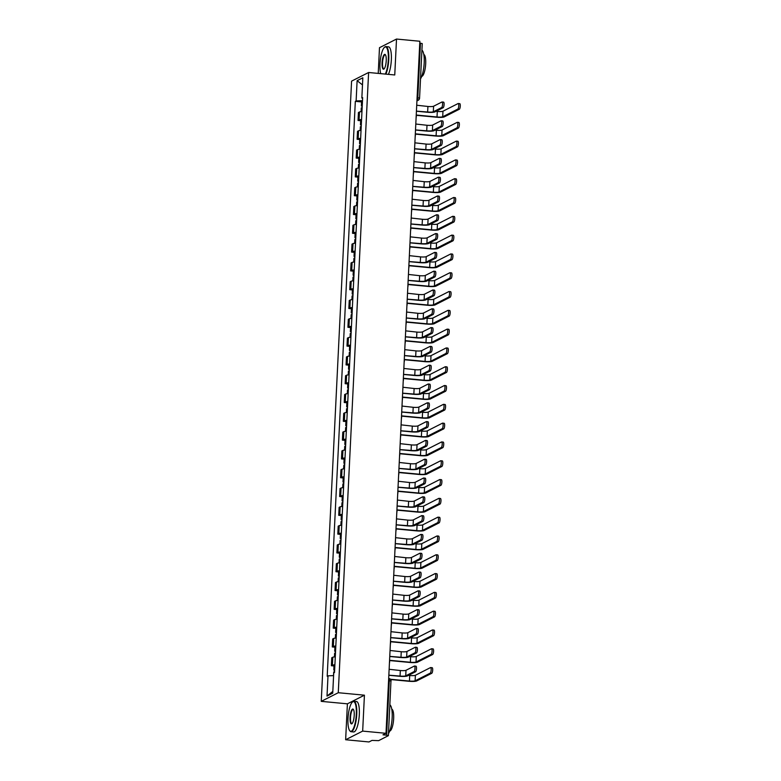 <?xml version="1.0" encoding="UTF-8"?>
<svg xmlns="http://www.w3.org/2000/svg" width="781" height="781" viewBox="0 0 781 781"><rect width="100%" height="100%" fill="white"/><g stroke="black" fill="none" stroke-linecap="round" stroke-linejoin="round"><path stroke-width="1.17" d="M345.641 739.744L362.667 731.104L385.999 733.31L419.846 41.256L396.514 39.05L394.756 74.966L368.603 72.496L351.577 81.136L321.245 701.358L347.399 703.827L345.641 739.744L368.974 741.95L371.99 740.417L378.658 740.642L388.382 735.643L386.624 735.175L389.299 680.583A2.441 0.654 -84.6 0 0 388.84 678.494A2.441 0.654 -84.6 0 0 388.733 678.513M396.514 39.05L379.488 47.69L378.229 73.404M362.667 731.104L364.424 695.188L338.271 692.718L368.603 72.496M385.999 733.31L382.993 734.833L386.624 735.175M419.758 43.062L422.238 43.59L419.563 98.191L417.806 97.723L420.471 43.131M361.954 111.595A5.623 0.908 -177.2 0 0 359.465 111.995L358.43 112.523L358.04 120.479L359.075 119.952A5.623 0.908 2.8 0 1 361.574 119.552M360.656 120.723L358.04 120.479M361.037 130.398A5.623 0.908 -177.2 0 0 358.547 130.798L357.503 131.325L357.122 139.282L358.157 138.754A5.623 0.908 2.8 0 1 360.646 138.354M359.738 139.526L357.122 139.282M360.119 149.2A5.623 0.908 -177.2 0 0 357.63 149.601L356.585 150.128L356.195 158.084L357.239 157.557A5.623 0.908 2.8 0 1 359.729 157.157M358.821 158.328L356.195 158.084M359.201 168.003A5.623 0.908 -177.2 0 0 356.702 168.403L355.667 168.93L355.277 176.887L356.321 176.36A5.623 0.908 2.8 0 1 358.811 175.95M357.903 177.131L355.277 176.887M358.284 186.805A5.623 0.908 -177.2 0 0 355.785 187.206L354.75 187.733L354.359 195.689L355.394 195.162A5.623 0.908 2.8 0 1 357.893 194.752M356.985 195.933L354.359 195.689M357.356 205.608A5.623 0.908 -177.2 0 0 354.867 206.008L353.832 206.535L353.442 214.492L354.476 213.965A5.623 0.908 2.8 0 1 356.976 213.555M356.058 214.736L353.442 214.492M356.439 224.401A5.623 0.908 -177.2 0 0 353.949 224.811L352.905 225.338L352.524 233.294L353.559 232.767A5.623 0.908 2.8 0 1 356.048 232.357M355.14 233.539L352.524 233.294M355.521 243.203A5.623 0.908 -177.2 0 0 353.032 243.613L351.987 244.141L351.596 252.097L352.641 251.57A5.623 0.908 2.8 0 1 355.13 251.16M354.223 252.341L351.596 252.097M354.603 262.006A5.623 0.908 -177.2 0 0 352.104 262.416L351.069 262.943L350.679 270.9L351.723 270.372A5.623 0.908 2.8 0 1 354.213 269.962M353.305 271.144L350.679 270.9M353.686 280.809A5.623 0.908 -177.2 0 0 351.186 281.219L350.152 281.746L349.761 289.692L350.796 289.165A5.623 0.908 2.8 0 1 353.295 288.765M352.387 289.946L349.761 289.692M352.768 299.611A5.623 0.908 -177.2 0 0 350.269 300.021L349.234 300.548L348.843 308.495L349.878 307.968A5.623 0.908 2.8 0 1 352.377 307.568M351.46 308.749L348.843 308.495M351.84 318.414A5.623 0.908 -177.2 0 0 349.351 318.814L348.316 319.341L347.926 327.298L348.961 326.77A5.623 0.908 2.8 0 1 351.45 326.37M350.542 327.551L347.926 327.298M350.923 337.216A5.623 0.908 -177.2 0 0 348.433 337.617L347.389 338.144L346.998 346.1L348.043 345.573A5.623 0.908 2.8 0 1 350.532 345.173M349.624 346.354L346.998 346.1M350.005 356.019A5.623 0.908 -177.2 0 0 347.516 356.419L346.471 356.946L346.081 364.903L347.125 364.376A5.623 0.908 2.8 0 1 349.615 363.975M348.707 365.147L346.081 364.903M349.087 374.821A5.623 0.908 -177.2 0 0 346.588 375.222L345.553 375.749L345.163 383.705L346.198 383.178A5.623 0.908 2.8 0 1 348.697 382.778M347.789 383.949L345.163 383.705M348.17 393.624A5.623 0.908 -177.2 0 0 345.671 394.024L344.636 394.551L344.245 402.508L345.28 401.981A5.623 0.908 2.8 0 1 347.779 401.58M346.862 402.752L344.245 402.508M347.242 412.427A5.623 0.908 -177.2 0 0 344.753 412.827L343.718 413.354L343.328 421.31L344.362 420.783A5.623 0.908 2.8 0 1 346.862 420.373M345.944 421.555L343.328 421.31M346.325 431.229A5.623 0.908 -177.2 0 0 343.835 431.629L342.791 432.157L342.41 440.113L343.445 439.586A5.623 0.908 2.8 0 1 345.934 439.176M345.026 440.357L342.41 440.113M345.407 450.032A5.623 0.908 -177.2 0 0 342.918 450.432L341.873 450.959L341.482 458.916L342.527 458.388A5.623 0.908 2.8 0 1 345.017 457.978M344.109 459.16L341.482 458.916M344.489 468.825A5.623 0.908 -177.2 0 0 341.99 469.235L340.955 469.762L340.565 477.718L341.609 477.191A5.623 0.908 2.8 0 1 344.099 476.781M343.191 477.962L340.565 477.718M343.572 487.627A5.623 0.908 -177.2 0 0 341.072 488.037L340.038 488.564L339.647 496.521L340.682 495.994A5.623 0.908 2.8 0 1 343.181 495.584M342.263 496.765L339.647 496.521M342.644 506.43A5.623 0.908 -177.2 0 0 340.155 506.84L339.12 507.367L338.729 515.323L339.764 514.796A5.623 0.908 2.8 0 1 342.263 514.386M341.346 515.567L338.729 515.323M341.727 525.232A5.623 0.908 -177.2 0 0 339.237 525.642L338.193 526.169L337.812 534.116L338.847 533.589A5.623 0.908 2.8 0 1 341.336 533.189M340.428 534.37L337.812 534.116M340.809 544.035A5.623 0.908 -177.2 0 0 338.319 544.445L337.275 544.972L336.884 552.919L337.929 552.392A5.623 0.908 2.8 0 1 340.418 551.991M339.51 553.173L336.884 552.919M339.891 562.837A5.623 0.908 -177.2 0 0 337.392 563.238L336.357 563.765L335.967 571.721L337.011 571.194A5.623 0.908 2.8 0 1 339.501 570.794M338.593 571.975L335.967 571.721M338.974 581.64A5.623 0.908 -177.2 0 0 336.474 582.04L335.44 582.567L335.049 590.524L336.084 589.997A5.623 0.908 2.8 0 1 338.583 589.596M337.675 590.778L335.049 590.524M338.046 600.443A5.623 0.908 -177.2 0 0 335.557 600.843L334.522 601.37L334.131 609.326L335.166 608.799A5.623 0.908 2.8 0 1 337.665 608.399M336.748 609.58L334.131 609.326M337.128 619.245A5.623 0.908 -177.2 0 0 334.639 619.645L333.594 620.173L333.214 628.129L334.248 627.602A5.623 0.908 2.8 0 1 336.738 627.202M335.83 628.373L333.214 628.129M336.211 638.048A5.623 0.908 -177.2 0 0 333.721 638.448L332.677 638.975L332.286 646.932L333.331 646.404A5.623 0.908 2.8 0 1 335.82 646.004M334.912 647.176L332.286 646.932M335.293 656.85A5.623 0.908 -177.2 0 0 332.794 657.251L331.759 657.778L331.369 665.734L332.413 665.207A5.623 0.908 2.8 0 1 334.903 664.797M333.995 665.978L331.369 665.734M362.491 100.671L356.126 100.925L357.112 80.677L362.833 77.778L361.847 98.025L362.609 98.289M332.823 691.4L327.014 696.076L332.735 693.177L333.721 672.929L334.522 672.519L362.638 97.615L361.847 98.025M327.014 696.076L328 675.829L333.594 675.604M356.126 100.925L355.326 101.335L327.2 676.239L328 675.829M321.245 701.358L338.271 692.718M347.399 703.827L364.424 695.188M361.583 101.93L355.326 101.335M357.112 80.677L362.482 84.904M443.442 102.155A2.812 0.752 95.4 0 1 443.569 102.126A2.812 0.752 95.4 0 1 444.077 104.761A2.812 0.752 95.4 0 1 443.169 107.7L441.646 107.553A2.812 0.752 -84.6 0 0 442.554 104.615A2.812 0.752 -84.6 0 0 442.046 101.979A2.812 0.752 -84.6 0 0 441.919 102.008L433.592 106.236A4.588 0.742 2.8 0 1 427.92 106.47L416.79 105.24A2.441 2.323 63.1 0 0 416.751 104.664M416.488 111.224L427.207 112.239A6.17 0.996 -177.2 0 0 434.851 111.927L443.169 107.7M416.4 111.703A2.441 2.323 63.1 0 0 416.498 111.136L427.646 112.015A4.588 0.742 2.8 0 0 433.318 111.781L441.646 107.553M459.628 103.678A2.812 0.752 95.4 0 1 459.755 103.658A2.812 0.752 95.4 0 1 460.263 106.284A2.812 0.752 95.4 0 1 459.355 109.223L457.832 109.076A2.812 0.752 -84.6 0 0 458.74 106.148A2.812 0.752 -84.6 0 0 458.232 103.512A2.812 0.752 -84.6 0 0 458.105 103.541L442.964 111.224A4.588 0.742 2.8 0 1 437.292 111.458L436.013 111.332M362.247 105.63A3.056 0.488 -177.2 0 0 361.378 105.933A3.056 0.488 -177.2 0 0 362.218 106.314M362.462 101.296A3.056 0.488 -177.2 0 0 361.593 101.598L361.378 105.933M457.832 109.076L442.7 116.769A4.588 0.742 2.8 0 1 437.018 116.994L416.244 115.032M362.15 107.68A3.056 0.488 -177.2 0 0 361.281 107.983L361.105 111.654M416.224 115.305L436.579 117.218A6.17 0.996 -177.2 0 0 444.223 116.906L459.355 109.223M442.524 120.957A2.812 0.752 95.4 0 1 442.651 120.928A2.812 0.752 95.4 0 1 443.159 123.564A2.812 0.752 95.4 0 1 442.251 126.502L440.728 126.356A2.812 0.752 -84.6 0 0 441.636 123.418A2.812 0.752 -84.6 0 0 441.128 120.782A2.812 0.752 -84.6 0 0 441.001 120.811L432.674 125.038A4.588 0.742 2.8 0 1 427.002 125.272L415.863 124.033A2.441 2.323 63.1 0 0 415.834 123.466M415.57 130.027L426.289 131.042A6.17 0.996 -177.2 0 0 433.924 130.73L442.251 126.502M415.482 130.505A2.441 2.323 63.1 0 0 415.58 129.939L426.729 130.817A4.588 0.742 2.8 0 0 432.401 130.583L440.728 126.356M441.607 139.76A2.812 0.752 95.4 0 1 441.734 139.731A2.812 0.752 95.4 0 1 442.241 142.367A2.812 0.752 95.4 0 1 441.333 145.295L439.81 145.159A2.812 0.752 -84.6 0 0 440.709 142.22A2.812 0.752 -84.6 0 0 440.211 139.584A2.812 0.752 -84.6 0 0 440.084 139.614L431.756 143.841A4.588 0.742 2.8 0 1 426.084 144.075L414.945 142.835A2.441 2.323 63.1 0 0 414.906 142.269M414.652 148.829L425.362 149.845A6.17 0.996 -177.2 0 0 433.006 149.522L441.333 145.295M414.565 149.308A2.441 2.323 63.1 0 0 414.662 148.741L425.811 149.62A4.588 0.742 2.8 0 0 431.483 149.386L439.81 145.159M458.711 122.48A2.812 0.752 95.4 0 1 458.837 122.451A2.812 0.752 95.4 0 1 459.345 125.087A2.812 0.752 95.4 0 1 458.437 128.025L456.914 127.879A2.812 0.752 -84.6 0 0 457.812 124.95A2.812 0.752 -84.6 0 0 457.315 122.314A2.812 0.752 -84.6 0 0 457.188 122.344L442.046 130.027A4.588 0.742 2.8 0 1 436.374 130.251L435.085 130.134M361.33 124.433A3.056 0.488 -177.2 0 0 360.461 124.735A3.056 0.488 -177.2 0 0 361.3 125.116M361.544 120.098A3.056 0.488 -177.2 0 0 360.676 120.391L360.461 124.735M456.914 127.879L441.773 135.572A4.588 0.742 2.8 0 1 436.101 135.796L415.326 133.834M361.232 126.483A3.056 0.488 -177.2 0 0 360.363 126.786L360.187 130.456M415.307 134.107L435.661 136.021A6.17 0.996 -177.2 0 0 443.305 135.709L458.437 128.025M457.783 141.283A2.812 0.752 95.4 0 1 457.92 141.254A2.812 0.752 95.4 0 1 458.418 143.889A2.812 0.752 95.4 0 1 457.52 146.828L455.997 146.682A2.812 0.752 -84.6 0 0 456.895 143.753A2.812 0.752 -84.6 0 0 456.397 141.117A2.812 0.752 -84.6 0 0 456.26 141.136L441.128 148.829A4.588 0.742 2.8 0 1 435.456 149.054L434.168 148.937M360.412 143.235A3.056 0.488 -177.2 0 0 359.543 143.538A3.056 0.488 -177.2 0 0 360.383 143.919M360.627 138.901A3.056 0.488 -177.2 0 0 359.758 139.194L359.543 143.538M455.997 146.682L440.855 154.365A4.588 0.742 2.8 0 1 435.183 154.599L414.399 152.637M360.314 145.286A3.056 0.488 -177.2 0 0 359.445 145.588L359.26 149.259M414.389 152.9L434.744 154.823A6.17 0.996 -177.2 0 0 442.378 154.511L457.52 146.828M385.326 74.078A14.917 3.993 -84.6 0 0 388.303 59.668A14.917 3.993 -84.6 0 0 384.398 47.407A14.917 3.993 -84.6 0 0 379.996 63.886A14.917 3.993 -84.6 0 0 380.698 73.639M384.574 47.26A15.278 4.09 95.4 0 1 384.75 47.085A15.278 4.09 95.4 0 1 385.941 46.596A15.278 4.09 95.4 0 1 388.762 59.649A15.278 4.09 95.4 0 1 385.843 74.127M382.075 62.831A7.459 2.001 95.4 0 1 385.384 54.699A7.459 2.001 95.4 0 1 386.234 60.723A7.459 2.001 95.4 0 1 384.037 68.962A7.459 2.001 95.4 0 1 382.075 62.831M385.521 54.914A7.088 1.894 -84.6 0 0 385.17 54.748A7.088 1.894 -84.6 0 0 382.534 62.812A7.088 1.894 -84.6 0 0 383.842 68.865A7.088 1.894 -84.6 0 0 384.213 68.777M421.916 50.14A15.278 4.09 95.4 0 1 424.181 62.997A15.278 4.09 95.4 0 1 420.51 78.861M423.79 54.475A11.002 2.948 95.4 0 1 425.684 63.857A11.002 2.948 95.4 0 1 421.72 76.362M385.941 46.596L388.518 46.84A15.278 4.09 95.4 0 1 391.34 59.893A15.278 4.09 95.4 0 1 388.421 74.371M347.984 718.579A14.917 3.993 -84.6 0 0 349.683 730.625A14.917 3.993 -84.6 0 0 356.292 714.361A14.917 3.993 -84.6 0 0 352.377 702.099A14.917 3.993 -84.6 0 0 347.984 718.579M352.553 701.953A15.278 4.09 95.4 0 1 352.739 701.777A15.278 4.09 95.4 0 1 353.92 701.279A15.278 4.09 95.4 0 1 356.741 714.342A15.278 4.09 95.4 0 1 351.05 731.709A15.278 4.09 95.4 0 1 349.976 731.006A15.278 4.09 95.4 0 1 349.829 730.801M350.054 717.524A7.459 2.001 95.4 0 1 353.363 709.382A7.459 2.001 95.4 0 1 354.213 715.416A7.459 2.001 95.4 0 1 352.016 723.655A7.459 2.001 95.4 0 1 350.054 717.524M353.5 709.607A7.088 1.894 -84.6 0 0 353.149 709.441A7.088 1.894 -84.6 0 0 350.513 717.505A7.088 1.894 -84.6 0 0 351.821 723.557A7.088 1.894 -84.6 0 0 352.192 723.46M389.895 704.833A15.278 4.09 95.4 0 1 392.16 717.68A15.278 4.09 95.4 0 1 388.489 733.554M391.769 709.168A11.002 2.948 95.4 0 1 393.663 718.54A11.002 2.948 95.4 0 1 389.699 731.055M353.92 701.279L356.507 701.523A15.278 4.09 95.4 0 1 359.319 714.586A15.278 4.09 95.4 0 1 353.627 731.953L351.05 731.709M440.689 158.563A2.812 0.752 95.4 0 1 440.816 158.533A2.812 0.752 95.4 0 1 441.314 161.169A2.812 0.752 95.4 0 1 440.416 164.098L438.893 163.961A2.812 0.752 -84.6 0 0 439.791 161.023A2.812 0.752 -84.6 0 0 439.293 158.387A2.812 0.752 -84.6 0 0 439.156 158.416L430.839 162.643A4.588 0.742 2.8 0 1 425.157 162.878L414.028 161.638A2.441 2.323 63.1 0 0 413.989 161.071M413.735 167.632L424.444 168.647A6.17 0.996 -177.2 0 0 432.088 168.325L440.416 164.098M413.647 168.11A2.441 2.323 63.1 0 0 413.735 167.544L424.893 168.413A4.588 0.742 2.8 0 0 430.565 168.188L438.893 163.961M439.762 177.355A2.812 0.752 95.4 0 1 439.898 177.336A2.812 0.752 95.4 0 1 440.396 179.972A2.812 0.752 95.4 0 1 439.498 182.9L437.965 182.764A2.812 0.752 -84.6 0 0 438.873 179.825A2.812 0.752 -84.6 0 0 438.366 177.189A2.812 0.752 -84.6 0 0 438.239 177.219L429.911 181.446A4.588 0.742 2.8 0 1 424.239 181.68L413.11 180.44A2.441 2.323 63.1 0 0 413.071 179.874M412.817 186.434L423.527 187.44A6.17 0.996 -177.2 0 0 431.171 187.128L439.498 182.9M412.729 186.903A2.441 2.323 63.1 0 0 412.817 186.347L423.966 187.215A4.588 0.742 2.8 0 0 429.648 186.991L437.965 182.764M438.844 196.158A2.812 0.752 95.4 0 1 438.971 196.138A2.812 0.752 95.4 0 1 439.478 198.774A2.812 0.752 95.4 0 1 438.571 201.703L437.048 201.566A2.812 0.752 -84.6 0 0 437.956 198.628A2.812 0.752 -84.6 0 0 437.448 195.992A2.812 0.752 -84.6 0 0 437.321 196.021L428.994 200.248A4.588 0.742 2.8 0 1 423.322 200.473L412.192 199.243A2.441 2.323 63.1 0 0 412.153 198.677M411.89 205.237L422.609 206.243A6.17 0.996 -177.2 0 0 430.253 205.93L438.571 201.703M411.802 205.706A2.441 2.323 63.1 0 0 411.899 205.149L423.048 206.018A4.588 0.742 2.8 0 0 428.72 205.784L437.048 201.566M456.865 160.085A2.812 0.752 95.4 0 1 456.992 160.056A2.812 0.752 95.4 0 1 457.5 162.692A2.812 0.752 95.4 0 1 456.602 165.631L455.069 165.484A2.812 0.752 -84.6 0 0 455.977 162.555A2.812 0.752 -84.6 0 0 455.469 159.92A2.812 0.752 -84.6 0 0 455.343 159.939L440.211 167.622A4.588 0.742 2.8 0 1 434.539 167.856L433.25 167.739M359.494 162.038A3.056 0.488 -177.2 0 0 358.625 162.341A3.056 0.488 -177.2 0 0 359.455 162.721M359.699 157.703A3.056 0.488 -177.2 0 0 358.84 157.996L358.625 162.341M455.069 165.484L439.937 173.167A4.588 0.742 2.8 0 1 434.265 173.402L413.481 171.439M359.387 164.088A3.056 0.488 -177.2 0 0 358.528 164.391L358.342 168.061M413.471 171.703L433.816 173.626A6.17 0.996 -177.2 0 0 441.46 173.314L456.602 165.631M455.948 178.888A2.812 0.752 95.4 0 1 456.075 178.859A2.812 0.752 95.4 0 1 456.582 181.495A2.812 0.752 95.4 0 1 455.674 184.433L454.151 184.287A2.812 0.752 -84.6 0 0 455.059 181.348A2.812 0.752 -84.6 0 0 454.552 178.712A2.812 0.752 -84.6 0 0 454.425 178.742L439.293 186.425A4.588 0.742 2.8 0 1 433.611 186.659L432.332 186.542M358.577 180.841A3.056 0.488 -177.2 0 0 357.708 181.143A3.056 0.488 -177.2 0 0 358.538 181.524M358.782 176.506A3.056 0.488 -177.2 0 0 357.913 176.799L357.708 181.143M454.151 184.287L439.02 191.97A4.588 0.742 2.8 0 1 433.348 192.204L412.563 190.242M358.469 182.891A3.056 0.488 -177.2 0 0 357.6 183.193L357.425 186.864M412.553 190.505L432.899 192.429A6.17 0.996 -177.2 0 0 440.543 192.116L455.674 184.433M455.03 197.691A2.812 0.752 95.4 0 1 455.157 197.661A2.812 0.752 95.4 0 1 455.665 200.297A2.812 0.752 95.4 0 1 454.757 203.236L453.234 203.089A2.812 0.752 -84.6 0 0 454.142 200.151A2.812 0.752 -84.6 0 0 453.634 197.515A2.812 0.752 -84.6 0 0 453.507 197.544L438.366 205.227A4.588 0.742 2.8 0 1 432.694 205.462L431.415 205.344M357.649 199.643A3.056 0.488 -177.2 0 0 356.78 199.946A3.056 0.488 -177.2 0 0 357.62 200.326M357.864 195.309A3.056 0.488 -177.2 0 0 356.995 195.601L356.78 199.946M453.234 203.089L438.102 210.772A4.588 0.742 2.8 0 1 432.42 211.007L411.646 209.044M357.552 201.693A3.056 0.488 -177.2 0 0 356.683 201.986L356.507 205.667M411.626 209.308L431.981 211.231A6.17 0.996 -177.2 0 0 439.625 210.919L454.757 203.236M437.926 214.96A2.812 0.752 95.4 0 1 438.053 214.931A2.812 0.752 95.4 0 1 438.561 217.567A2.812 0.752 95.4 0 1 437.653 220.506L436.13 220.359A2.812 0.752 -84.6 0 0 437.038 217.43A2.812 0.752 -84.6 0 0 436.53 214.795A2.812 0.752 -84.6 0 0 436.403 214.824L428.076 219.051A4.588 0.742 2.8 0 1 422.404 219.276L411.265 218.045A2.441 2.323 63.1 0 0 411.236 217.469M410.972 224.04L421.691 225.045A6.17 0.996 -177.2 0 0 429.325 224.733L437.653 220.506M410.884 224.508A2.441 2.323 63.1 0 0 410.982 223.952L422.13 224.821A4.588 0.742 2.8 0 0 427.803 224.586L436.13 220.359M454.112 216.493A2.812 0.752 95.4 0 1 454.239 216.464A2.812 0.752 95.4 0 1 454.747 219.1A2.812 0.752 95.4 0 1 453.839 222.038L452.316 221.892A2.812 0.752 -84.6 0 0 453.214 218.953A2.812 0.752 -84.6 0 0 452.716 216.317A2.812 0.752 -84.6 0 0 452.589 216.347L437.448 224.03A4.588 0.742 2.8 0 1 431.776 224.264L430.497 224.147M356.732 218.446A3.056 0.488 -177.2 0 0 355.863 218.748A3.056 0.488 -177.2 0 0 356.702 219.129M356.946 214.111A3.056 0.488 -177.2 0 0 356.077 214.404L355.863 218.748M452.316 221.892L437.175 229.575A4.588 0.742 2.8 0 1 431.502 229.809L410.728 227.847M356.634 220.496A3.056 0.488 -177.2 0 0 355.765 220.789L355.589 224.469M410.708 228.111L431.063 230.034A6.17 0.996 -177.2 0 0 438.707 229.721L453.839 222.038M437.009 233.763A2.812 0.752 95.4 0 1 437.135 233.734A2.812 0.752 95.4 0 1 437.643 236.37A2.812 0.752 95.4 0 1 436.735 239.308L435.212 239.162A2.812 0.752 -84.6 0 0 436.11 236.233A2.812 0.752 -84.6 0 0 435.613 233.597A2.812 0.752 -84.6 0 0 435.486 233.617L427.158 237.844A4.588 0.742 2.8 0 1 421.486 238.078L410.347 236.848A2.441 2.323 63.1 0 0 410.308 236.272M410.054 242.842L420.764 243.848A6.17 0.996 -177.2 0 0 428.408 243.535L436.735 239.308M409.966 243.311A2.441 2.323 63.1 0 0 410.064 242.754L421.213 243.623A4.588 0.742 2.8 0 0 426.885 243.389L435.212 239.162M453.195 235.296A2.812 0.752 95.4 0 1 453.322 235.266A2.812 0.752 95.4 0 1 453.82 237.902A2.812 0.752 95.4 0 1 452.921 240.841L451.398 240.694A2.812 0.752 -84.6 0 0 452.297 237.756A2.812 0.752 -84.6 0 0 451.799 235.12A2.812 0.752 -84.6 0 0 451.662 235.149L436.53 242.832A4.588 0.742 2.8 0 1 430.858 243.067L429.57 242.95M355.814 237.248A3.056 0.488 -177.2 0 0 354.945 237.541A3.056 0.488 -177.2 0 0 355.785 237.932M356.029 232.904A3.056 0.488 -177.2 0 0 355.16 233.207L354.945 237.541M451.398 240.694L436.257 248.378A4.588 0.742 2.8 0 1 430.585 248.612L409.8 246.65M355.716 239.298A3.056 0.488 -177.2 0 0 354.847 239.591L354.662 243.272M409.791 246.913L430.146 248.836A6.17 0.996 -177.2 0 0 437.78 248.524L452.921 240.841M436.091 252.566A2.812 0.752 95.4 0 1 436.218 252.536A2.812 0.752 95.4 0 1 436.716 255.172A2.812 0.752 95.4 0 1 435.818 258.111L434.295 257.964A2.812 0.752 -84.6 0 0 435.193 255.036A2.812 0.752 -84.6 0 0 434.695 252.4A2.812 0.752 -84.6 0 0 434.558 252.419L426.241 256.646A4.588 0.742 2.8 0 1 420.559 256.881L409.429 255.651A2.441 2.323 63.1 0 0 409.39 255.075M409.137 261.635L419.846 262.65A6.17 0.996 -177.2 0 0 427.49 262.338L435.818 258.111M409.049 262.113A2.441 2.323 63.1 0 0 409.137 261.557L420.295 262.426A4.588 0.742 2.8 0 0 425.967 262.191L434.295 257.964M452.267 254.098A2.812 0.752 95.4 0 1 452.404 254.069A2.812 0.752 95.4 0 1 452.902 256.705A2.812 0.752 95.4 0 1 452.004 259.643L450.471 259.497A2.812 0.752 -84.6 0 0 451.379 256.558A2.812 0.752 -84.6 0 0 450.871 253.923A2.812 0.752 -84.6 0 0 450.744 253.952L435.613 261.635A4.588 0.742 2.8 0 1 429.94 261.869L428.652 261.752M354.896 256.051A3.056 0.488 -177.2 0 0 354.027 256.344A3.056 0.488 -177.2 0 0 354.857 256.724M355.101 251.707A3.056 0.488 -177.2 0 0 354.242 252.009L354.027 256.344M450.471 259.497L435.339 267.18A4.588 0.742 2.8 0 1 429.667 267.414L408.883 265.452M354.789 258.101A3.056 0.488 -177.2 0 0 353.93 258.394L353.744 262.074M408.873 265.716L429.218 267.639A6.17 0.996 -177.2 0 0 436.862 267.327L452.004 259.643M435.163 271.368A2.812 0.752 95.4 0 1 435.3 271.339A2.812 0.752 95.4 0 1 435.798 273.975A2.812 0.752 95.4 0 1 434.9 276.913L433.367 276.767A2.812 0.752 -84.6 0 0 434.275 273.828A2.812 0.752 -84.6 0 0 433.767 271.192A2.812 0.752 -84.6 0 0 433.64 271.222L425.313 275.449A4.588 0.742 2.8 0 1 419.641 275.683L408.512 274.453A2.441 2.323 63.1 0 0 408.473 273.877M408.219 280.438L418.928 281.453A6.17 0.996 -177.2 0 0 426.572 281.14L434.9 276.913M408.131 280.916A2.441 2.323 63.1 0 0 408.219 280.359L419.368 281.228A4.588 0.742 2.8 0 0 425.049 280.994L433.367 276.767M451.35 272.901A2.812 0.752 95.4 0 1 451.477 272.872A2.812 0.752 95.4 0 1 451.984 275.508A2.812 0.752 95.4 0 1 451.076 278.446L449.553 278.3A2.812 0.752 -84.6 0 0 450.461 275.361A2.812 0.752 -84.6 0 0 449.954 272.725A2.812 0.752 -84.6 0 0 449.827 272.754L434.695 280.438A4.588 0.742 2.8 0 1 429.013 280.672L427.734 280.545M353.978 274.853A3.056 0.488 -177.2 0 0 353.11 275.146A3.056 0.488 -177.2 0 0 353.939 275.527M354.183 270.509A3.056 0.488 -177.2 0 0 353.315 270.812L353.11 275.146M449.553 278.3L434.421 285.983A4.588 0.742 2.8 0 1 428.749 286.217L407.965 284.255M353.871 276.904A3.056 0.488 -177.2 0 0 353.002 277.196L352.827 280.867M407.955 284.518L428.3 286.442A6.17 0.996 -177.2 0 0 435.944 286.129L451.076 278.446M434.246 290.171A2.812 0.752 95.4 0 1 434.373 290.141A2.812 0.752 95.4 0 1 434.88 292.777A2.812 0.752 95.4 0 1 433.972 295.716L432.449 295.569A2.812 0.752 -84.6 0 0 433.357 292.631A2.812 0.752 -84.6 0 0 432.85 289.995A2.812 0.752 -84.6 0 0 432.723 290.024L424.395 294.252A4.588 0.742 2.8 0 1 418.723 294.486L407.594 293.256A2.441 2.323 63.1 0 0 407.555 292.68M407.291 299.24L418.011 300.255A6.17 0.996 -177.2 0 0 425.655 299.943L433.972 295.716M407.213 299.719A2.441 2.323 63.1 0 0 407.301 299.162L418.45 300.031A4.588 0.742 2.8 0 0 424.122 299.797L432.449 295.569M450.432 291.704A2.812 0.752 95.4 0 1 450.559 291.674A2.812 0.752 95.4 0 1 451.067 294.31A2.812 0.752 95.4 0 1 450.159 297.239L448.636 297.102A2.812 0.752 -84.6 0 0 449.544 294.164A2.812 0.752 -84.6 0 0 449.036 291.528A2.812 0.752 -84.6 0 0 448.909 291.557L433.767 299.24A4.588 0.742 2.8 0 1 428.095 299.474L426.816 299.348M353.051 293.656A3.056 0.488 -177.2 0 0 352.192 293.949A3.056 0.488 -177.2 0 0 353.022 294.33M353.266 289.312A3.056 0.488 -177.2 0 0 352.397 289.614L352.192 293.949M448.636 297.102L433.504 304.785A4.588 0.742 2.8 0 1 427.822 305.02L407.047 303.057M352.953 295.706A3.056 0.488 -177.2 0 0 352.085 295.999L351.909 299.67M407.028 303.321L427.383 305.244A6.17 0.996 -177.2 0 0 435.027 304.932L450.159 297.239M433.328 308.973A2.812 0.752 95.4 0 1 433.455 308.944A2.812 0.752 95.4 0 1 433.963 311.58A2.812 0.752 95.4 0 1 433.055 314.518L431.532 314.372A2.812 0.752 -84.6 0 0 432.44 311.434A2.812 0.752 -84.6 0 0 431.932 308.798A2.812 0.752 -84.6 0 0 431.805 308.827L423.478 313.054A4.588 0.742 2.8 0 1 417.806 313.288L406.667 312.058A2.441 2.323 63.1 0 0 406.637 311.482M406.374 318.043L417.093 319.058A6.17 0.996 -177.2 0 0 424.727 318.746L433.055 314.518M406.286 318.521A2.441 2.323 63.1 0 0 406.384 317.965L417.532 318.833A4.588 0.742 2.8 0 0 423.204 318.599L431.532 314.372M449.514 310.496A2.812 0.752 95.4 0 1 449.641 310.477A2.812 0.752 95.4 0 1 450.149 313.113A2.812 0.752 95.4 0 1 449.241 316.041L447.718 315.905A2.812 0.752 -84.6 0 0 448.616 312.966A2.812 0.752 -84.6 0 0 448.118 310.33A2.812 0.752 -84.6 0 0 447.991 310.36L432.85 318.043A4.588 0.742 2.8 0 1 427.178 318.277L425.899 318.15M352.133 312.459A3.056 0.488 -177.2 0 0 351.265 312.751A3.056 0.488 -177.2 0 0 352.104 313.132M352.348 308.114A3.056 0.488 -177.2 0 0 351.479 308.417L351.265 312.751M447.718 315.905L432.576 323.588A4.588 0.742 2.8 0 1 426.904 323.822L406.13 321.86M352.036 314.499A3.056 0.488 -177.2 0 0 351.167 314.802L350.991 318.472M406.11 322.123L426.465 324.047A6.17 0.996 -177.2 0 0 434.109 323.734L449.241 316.041M432.41 327.776A2.812 0.752 95.4 0 1 432.537 327.747A2.812 0.752 95.4 0 1 433.045 330.383A2.812 0.752 95.4 0 1 432.137 333.321L430.614 333.175A2.812 0.752 -84.6 0 0 431.512 330.236A2.812 0.752 -84.6 0 0 431.014 327.6A2.812 0.752 -84.6 0 0 430.887 327.63L422.56 331.857A4.588 0.742 2.8 0 1 416.888 332.091L405.749 330.861A2.441 2.323 63.1 0 0 405.71 330.285M405.456 336.845L416.166 337.861A6.17 0.996 -177.2 0 0 423.81 337.548L432.137 333.321M405.368 337.324A2.441 2.323 63.1 0 0 405.466 336.767L416.615 337.636A4.588 0.742 2.8 0 0 422.287 337.402L430.614 333.175M448.597 329.299A2.812 0.752 95.4 0 1 448.724 329.279A2.812 0.752 95.4 0 1 449.221 331.915A2.812 0.752 95.4 0 1 448.323 334.844L446.8 334.707A2.812 0.752 -84.6 0 0 447.698 331.769A2.812 0.752 -84.6 0 0 447.201 329.133A2.812 0.752 -84.6 0 0 447.064 329.162L431.932 336.845A4.588 0.742 2.8 0 1 426.26 337.08L424.971 336.953M351.216 331.261A3.056 0.488 -177.2 0 0 350.347 331.554A3.056 0.488 -177.2 0 0 351.186 331.935M351.43 326.917A3.056 0.488 -177.2 0 0 350.562 327.219L350.347 331.554M446.8 334.707L431.659 342.39A4.588 0.742 2.8 0 1 425.987 342.625L405.202 340.653M351.118 333.302A3.056 0.488 -177.2 0 0 350.249 333.604L350.064 337.275M405.193 340.926L425.547 342.849A6.17 0.996 -177.2 0 0 433.182 342.527L448.323 334.844M431.493 346.579A2.812 0.752 95.4 0 1 431.62 346.549A2.812 0.752 95.4 0 1 432.118 349.185A2.812 0.752 95.4 0 1 431.219 352.124L429.696 351.977A2.812 0.752 -84.6 0 0 430.595 349.039A2.812 0.752 -84.6 0 0 430.097 346.403A2.812 0.752 -84.6 0 0 429.96 346.432L421.642 350.659A4.588 0.742 2.8 0 1 415.961 350.894L404.831 349.663A2.441 2.323 63.1 0 0 404.792 349.087M404.538 355.648L415.248 356.663A6.17 0.996 -177.2 0 0 422.892 356.351L431.219 352.124M404.451 356.126A2.441 2.323 63.1 0 0 404.538 355.56L415.697 356.439A4.588 0.742 2.8 0 0 421.369 356.204L429.696 351.977M447.669 348.101A2.812 0.752 95.4 0 1 447.806 348.082A2.812 0.752 95.4 0 1 448.304 350.708A2.812 0.752 95.4 0 1 447.406 353.647L445.873 353.5A2.812 0.752 -84.6 0 0 446.781 350.571A2.812 0.752 -84.6 0 0 446.273 347.935A2.812 0.752 -84.6 0 0 446.146 347.965L431.014 355.648A4.588 0.742 2.8 0 1 425.342 355.882L424.054 355.755M350.298 350.054A3.056 0.488 -177.2 0 0 349.429 350.357A3.056 0.488 -177.2 0 0 350.259 350.737M350.513 345.719A3.056 0.488 -177.2 0 0 349.644 346.022L349.429 350.357M445.873 353.5L430.741 361.193A4.588 0.742 2.8 0 1 425.069 361.418L404.285 359.455M350.2 352.104A3.056 0.488 -177.2 0 0 349.332 352.407L349.146 356.077M404.275 359.729L424.62 361.642A6.17 0.996 -177.2 0 0 432.264 361.33L447.406 353.647M430.565 365.381A2.812 0.752 95.4 0 1 430.702 365.352A2.812 0.752 95.4 0 1 431.2 367.988A2.812 0.752 95.4 0 1 430.302 370.926L428.769 370.78A2.812 0.752 -84.6 0 0 429.677 367.841A2.812 0.752 -84.6 0 0 429.169 365.205A2.812 0.752 -84.6 0 0 429.042 365.235L420.715 369.462A4.588 0.742 2.8 0 1 415.043 369.696L403.914 368.456A2.441 2.323 63.1 0 0 403.875 367.89M403.621 374.45L414.33 375.466A6.17 0.996 -177.2 0 0 421.974 375.153L430.302 370.926M403.533 374.929A2.441 2.323 63.1 0 0 403.621 374.363L414.77 375.241A4.588 0.742 2.8 0 0 420.451 375.007L428.769 370.78M446.752 366.904A2.812 0.752 95.4 0 1 446.878 366.875A2.812 0.752 95.4 0 1 447.386 369.511A2.812 0.752 95.4 0 1 446.478 372.449L444.955 372.303A2.812 0.752 -84.6 0 0 445.863 369.374A2.812 0.752 -84.6 0 0 445.355 366.738A2.812 0.752 -84.6 0 0 445.229 366.767L430.097 374.45A4.588 0.742 2.8 0 1 424.415 374.675L423.136 374.558M349.38 368.857A3.056 0.488 -177.2 0 0 348.511 369.159A3.056 0.488 -177.2 0 0 349.341 369.54M349.585 364.522A3.056 0.488 -177.2 0 0 348.716 364.815L348.511 369.159M444.955 372.303L429.823 379.996A4.588 0.742 2.8 0 1 424.151 380.22L403.367 378.258M349.273 370.907A3.056 0.488 -177.2 0 0 348.404 371.209L348.228 374.88M403.357 378.531L423.702 380.445A6.17 0.996 -177.2 0 0 431.346 380.132L446.478 372.449M429.648 384.184A2.812 0.752 95.4 0 1 429.775 384.154A2.812 0.752 95.4 0 1 430.282 386.79A2.812 0.752 95.4 0 1 429.374 389.729L427.851 389.582A2.812 0.752 -84.6 0 0 428.759 386.644A2.812 0.752 -84.6 0 0 428.252 384.008A2.812 0.752 -84.6 0 0 428.125 384.037L419.797 388.264A4.588 0.742 2.8 0 1 414.125 388.499L402.996 387.259A2.441 2.323 63.1 0 0 402.957 386.693M402.703 393.253L413.413 394.268A6.17 0.996 -177.2 0 0 421.057 393.946L429.374 389.729M402.615 393.731A2.441 2.323 63.1 0 0 402.703 393.165L413.852 394.044A4.588 0.742 2.8 0 0 419.524 393.809L427.851 389.582M445.834 385.707A2.812 0.752 95.4 0 1 445.961 385.677A2.812 0.752 95.4 0 1 446.468 388.313A2.812 0.752 95.4 0 1 445.56 391.252L444.038 391.105A2.812 0.752 -84.6 0 0 444.945 388.177A2.812 0.752 -84.6 0 0 444.438 385.541A2.812 0.752 -84.6 0 0 444.311 385.56L429.169 393.253A4.588 0.742 2.8 0 1 423.497 393.478L422.218 393.36M348.453 387.659A3.056 0.488 -177.2 0 0 347.594 387.962A3.056 0.488 -177.2 0 0 348.424 388.342M348.668 383.325A3.056 0.488 -177.2 0 0 347.799 383.617L347.594 387.962M444.038 391.105L428.906 398.788A4.588 0.742 2.8 0 1 423.224 399.023L402.449 397.06M348.355 389.709A3.056 0.488 -177.2 0 0 347.486 390.012L347.311 393.683M402.44 397.324L422.785 399.247A6.17 0.996 -177.2 0 0 430.429 398.935L445.56 391.252M428.73 402.986A2.812 0.752 95.4 0 1 428.857 402.957A2.812 0.752 95.4 0 1 429.365 405.593A2.812 0.752 95.4 0 1 428.457 408.522L426.934 408.385A2.812 0.752 -84.6 0 0 427.842 405.446A2.812 0.752 -84.6 0 0 427.334 402.811A2.812 0.752 -84.6 0 0 427.207 402.84L418.88 407.067A4.588 0.742 2.8 0 1 413.208 407.301L402.069 406.061A2.441 2.323 63.1 0 0 402.039 405.495M401.776 412.056L412.495 413.071A6.17 0.996 -177.2 0 0 420.129 412.749L428.457 408.522M401.688 412.534A2.441 2.323 63.1 0 0 401.785 411.968L412.934 412.837A4.588 0.742 2.8 0 0 418.606 412.612L426.934 408.385M444.916 404.509A2.812 0.752 95.4 0 1 445.043 404.48A2.812 0.752 95.4 0 1 445.551 407.116A2.812 0.752 95.4 0 1 444.643 410.054L443.12 409.908A2.812 0.752 -84.6 0 0 444.018 406.979A2.812 0.752 -84.6 0 0 443.52 404.343A2.812 0.752 -84.6 0 0 443.393 404.363L428.252 412.046A4.588 0.742 2.8 0 1 422.58 412.28L421.301 412.163M347.535 406.462A3.056 0.488 -177.2 0 0 346.666 406.764A3.056 0.488 -177.2 0 0 347.506 407.145M347.75 402.127A3.056 0.488 -177.2 0 0 346.881 402.42L346.666 406.764M443.12 409.908L427.988 417.591A4.588 0.742 2.8 0 1 422.306 417.825L401.532 415.863M347.438 408.512A3.056 0.488 -177.2 0 0 346.569 408.814L346.393 412.485M401.512 416.127L421.867 418.05A6.17 0.996 -177.2 0 0 429.511 417.737L444.643 410.054M427.812 421.779A2.812 0.752 95.4 0 1 427.939 421.76A2.812 0.752 95.4 0 1 428.447 424.395A2.812 0.752 95.4 0 1 427.539 427.324L426.016 427.187A2.812 0.752 -84.6 0 0 426.924 424.249A2.812 0.752 -84.6 0 0 426.416 421.613A2.812 0.752 -84.6 0 0 426.289 421.642L417.962 425.87A4.588 0.742 2.8 0 1 412.29 426.104L401.151 424.864A2.441 2.323 63.1 0 0 401.112 424.298M400.858 430.858L411.567 431.864A6.17 0.996 -177.2 0 0 419.212 431.551L427.539 427.324M400.77 431.327A2.441 2.323 63.1 0 0 400.868 430.77L412.017 431.639A4.588 0.742 2.8 0 0 417.689 431.415L426.016 427.187M443.998 423.312A2.812 0.752 95.4 0 1 444.125 423.282A2.812 0.752 95.4 0 1 444.623 425.918A2.812 0.752 95.4 0 1 443.725 428.857L442.202 428.71A2.812 0.752 -84.6 0 0 443.1 425.772A2.812 0.752 -84.6 0 0 442.602 423.136A2.812 0.752 -84.6 0 0 442.466 423.165L427.334 430.848A4.588 0.742 2.8 0 1 421.662 431.083L420.373 430.966M346.618 425.264A3.056 0.488 -177.2 0 0 345.749 425.567A3.056 0.488 -177.2 0 0 346.588 425.948M346.832 420.93A3.056 0.488 -177.2 0 0 345.963 421.223L345.749 425.567M442.202 428.71L427.061 436.394A4.588 0.742 2.8 0 1 421.389 436.628L400.604 434.666M346.52 427.314A3.056 0.488 -177.2 0 0 345.651 427.617L345.475 431.288M400.594 434.929L420.949 436.852A6.17 0.996 -177.2 0 0 428.584 436.54L443.725 428.857M426.895 440.582A2.812 0.752 95.4 0 1 427.022 440.562A2.812 0.752 95.4 0 1 427.519 443.198A2.812 0.752 95.4 0 1 426.621 446.127L425.098 445.99A2.812 0.752 -84.6 0 0 425.996 443.052A2.812 0.752 -84.6 0 0 425.499 440.416A2.812 0.752 -84.6 0 0 425.362 440.445L417.044 444.672A4.588 0.742 2.8 0 1 411.362 444.897L400.233 443.667A2.441 2.323 63.1 0 0 400.194 443.1M399.94 449.661L410.65 450.666A6.17 0.996 -177.2 0 0 418.294 450.354L426.621 446.127M399.852 450.129A2.441 2.323 63.1 0 0 399.95 449.573L411.099 450.442A4.588 0.742 2.8 0 0 416.771 450.207L425.098 445.99M443.071 442.114A2.812 0.752 95.4 0 1 443.208 442.085A2.812 0.752 95.4 0 1 443.706 444.721A2.812 0.752 95.4 0 1 442.807 447.659L441.275 447.513A2.812 0.752 -84.6 0 0 442.183 444.574A2.812 0.752 -84.6 0 0 441.675 441.939A2.812 0.752 -84.6 0 0 441.548 441.968L426.416 449.651A4.588 0.742 2.8 0 1 420.744 449.885L419.456 449.768M345.7 444.067A3.056 0.488 -177.2 0 0 344.831 444.369A3.056 0.488 -177.2 0 0 345.661 444.75M345.915 439.732A3.056 0.488 -177.2 0 0 345.046 440.025L344.831 444.369M441.275 447.513L426.143 455.196A4.588 0.742 2.8 0 1 420.471 455.43L399.687 453.468M345.602 446.117A3.056 0.488 -177.2 0 0 344.733 446.42L344.548 450.09M399.677 453.732L420.032 455.655A6.17 0.996 -177.2 0 0 427.666 455.343L442.807 447.659M425.967 459.384A2.812 0.752 95.4 0 1 426.104 459.355A2.812 0.752 95.4 0 1 426.602 461.991A2.812 0.752 95.4 0 1 425.704 464.929L424.171 464.783A2.812 0.752 -84.6 0 0 425.079 461.854A2.812 0.752 -84.6 0 0 424.571 459.218A2.812 0.752 -84.6 0 0 424.444 459.248L416.117 463.475A4.588 0.742 2.8 0 1 410.445 463.699L399.316 462.469A2.441 2.323 63.1 0 0 399.276 461.893M399.023 468.463L409.732 469.469A6.17 0.996 -177.2 0 0 417.376 469.156L425.704 464.929M398.935 468.932A2.441 2.323 63.1 0 0 399.023 468.375L410.171 469.244A4.588 0.742 2.8 0 0 415.853 469.01L424.171 464.783M442.153 460.917A2.812 0.752 95.4 0 1 442.28 460.888A2.812 0.752 95.4 0 1 442.788 463.524A2.812 0.752 95.4 0 1 441.88 466.462L440.357 466.316A2.812 0.752 -84.6 0 0 441.265 463.377A2.812 0.752 -84.6 0 0 440.757 460.741A2.812 0.752 -84.6 0 0 440.63 460.77L425.499 468.454A4.588 0.742 2.8 0 1 419.817 468.688L418.538 468.571M344.782 462.869A3.056 0.488 -177.2 0 0 343.913 463.172A3.056 0.488 -177.2 0 0 344.743 463.553M344.987 458.535A3.056 0.488 -177.2 0 0 344.128 458.828L343.913 463.172M440.357 466.316L425.225 473.999A4.588 0.742 2.8 0 1 419.553 474.233L398.769 472.271M344.675 464.92A3.056 0.488 -177.2 0 0 343.816 465.212L343.63 468.893M398.759 472.534L419.104 474.457A6.17 0.996 -177.2 0 0 426.748 474.145L441.88 466.462M425.049 478.187A2.812 0.752 95.4 0 1 425.176 478.157A2.812 0.752 95.4 0 1 425.684 480.793A2.812 0.752 95.4 0 1 424.776 483.732L423.253 483.585A2.812 0.752 -84.6 0 0 424.161 480.657A2.812 0.752 -84.6 0 0 423.653 478.021A2.812 0.752 -84.6 0 0 423.527 478.04L415.199 482.267A4.588 0.742 2.8 0 1 409.527 482.502L398.398 481.272A2.441 2.323 63.1 0 0 398.359 480.696M398.105 487.266L408.814 488.271A6.17 0.996 -177.2 0 0 416.458 487.959L424.776 483.732M398.017 487.735A2.441 2.323 63.1 0 0 398.105 487.178L409.254 488.047A4.588 0.742 2.8 0 0 414.936 487.813L423.253 483.585M441.236 479.719A2.812 0.752 95.4 0 1 441.363 479.69A2.812 0.752 95.4 0 1 441.87 482.326A2.812 0.752 95.4 0 1 440.962 485.265L439.439 485.118A2.812 0.752 -84.6 0 0 440.347 482.18A2.812 0.752 -84.6 0 0 439.84 479.544A2.812 0.752 -84.6 0 0 439.713 479.573L424.581 487.256A4.588 0.742 2.8 0 1 418.899 487.49L417.62 487.373M343.855 481.672A3.056 0.488 -177.2 0 0 342.996 481.965A3.056 0.488 -177.2 0 0 343.825 482.355M344.07 477.328A3.056 0.488 -177.2 0 0 343.201 477.63L342.996 481.965M439.439 485.118L424.308 492.801A4.588 0.742 2.8 0 1 418.626 493.036L397.851 491.073M343.757 483.722A3.056 0.488 -177.2 0 0 342.888 484.015L342.713 487.695M397.841 491.337L418.186 493.26A6.17 0.996 -177.2 0 0 425.83 492.948L440.962 485.265M424.132 496.989A2.812 0.752 95.4 0 1 424.259 496.96A2.812 0.752 95.4 0 1 424.766 499.596A2.812 0.752 95.4 0 1 423.858 502.534L422.336 502.388A2.812 0.752 -84.6 0 0 423.243 499.459A2.812 0.752 -84.6 0 0 422.736 496.823A2.812 0.752 -84.6 0 0 422.609 496.843L414.281 501.07A4.588 0.742 2.8 0 1 408.609 501.304L397.48 500.074A2.441 2.323 63.1 0 0 397.441 499.498M397.178 506.059L407.897 507.074A6.17 0.996 -177.2 0 0 415.531 506.762L423.858 502.534M397.09 506.537A2.441 2.323 63.1 0 0 397.187 505.981L408.336 506.849A4.588 0.742 2.8 0 0 414.008 506.615L422.336 502.388M440.318 498.522A2.812 0.752 95.4 0 1 440.445 498.493A2.812 0.752 95.4 0 1 440.953 501.129A2.812 0.752 95.4 0 1 440.045 504.067L438.522 503.921A2.812 0.752 -84.6 0 0 439.43 500.982A2.812 0.752 -84.6 0 0 438.922 498.346A2.812 0.752 -84.6 0 0 438.795 498.376L423.653 506.059A4.588 0.742 2.8 0 1 417.981 506.293L416.703 506.176M342.937 500.475A3.056 0.488 -177.2 0 0 342.068 500.767A3.056 0.488 -177.2 0 0 342.908 501.158M343.152 496.13A3.056 0.488 -177.2 0 0 342.283 496.433L342.068 500.767M438.522 503.921L423.39 511.604A4.588 0.742 2.8 0 1 417.708 511.838L396.933 509.876M342.839 502.525A3.056 0.488 -177.2 0 0 341.971 502.818L341.795 506.498M396.914 510.139L417.269 512.063A6.17 0.996 -177.2 0 0 424.913 511.75L440.045 504.067M423.214 515.792A2.812 0.752 95.4 0 1 423.341 515.763A2.812 0.752 95.4 0 1 423.849 518.399A2.812 0.752 95.4 0 1 422.941 521.337L421.418 521.191A2.812 0.752 -84.6 0 0 422.326 518.252A2.812 0.752 -84.6 0 0 421.818 515.626A2.812 0.752 -84.6 0 0 421.691 515.645L413.364 519.873A4.588 0.742 2.8 0 1 407.692 520.107L396.553 518.877A2.441 2.323 63.1 0 0 396.514 518.301M396.26 524.861L406.979 525.877A6.17 0.996 -177.2 0 0 414.613 525.564L422.941 521.337M396.172 525.34A2.441 2.323 63.1 0 0 396.27 524.783L407.418 525.652A4.588 0.742 2.8 0 0 413.09 525.418L421.418 521.191M439.4 517.325A2.812 0.752 95.4 0 1 439.527 517.295A2.812 0.752 95.4 0 1 440.025 519.931A2.812 0.752 95.4 0 1 439.127 522.87L437.604 522.723A2.812 0.752 -84.6 0 0 438.502 519.785A2.812 0.752 -84.6 0 0 438.004 517.149A2.812 0.752 -84.6 0 0 437.868 517.178L422.736 524.861A4.588 0.742 2.8 0 1 417.064 525.096L415.775 524.969M342.019 519.277A3.056 0.488 -177.2 0 0 341.151 519.57A3.056 0.488 -177.2 0 0 341.99 519.951M342.234 514.933A3.056 0.488 -177.2 0 0 341.365 515.235L341.151 519.57M437.604 522.723L422.462 530.406A4.588 0.742 2.8 0 1 416.79 530.641L396.006 528.678M341.922 521.327A3.056 0.488 -177.2 0 0 341.053 521.62L340.877 525.301M395.996 528.942L416.351 530.865A6.17 0.996 -177.2 0 0 423.995 530.553L439.127 522.87M422.296 534.595A2.812 0.752 95.4 0 1 422.423 534.565A2.812 0.752 95.4 0 1 422.931 537.201A2.812 0.752 95.4 0 1 422.023 540.14L420.5 539.993A2.812 0.752 -84.6 0 0 421.398 537.055A2.812 0.752 -84.6 0 0 420.9 534.419A2.812 0.752 -84.6 0 0 420.764 534.448L412.446 538.675A4.588 0.742 2.8 0 1 406.764 538.91L395.635 537.679A2.441 2.323 63.1 0 0 395.596 537.103M395.342 543.664L406.052 544.679A6.17 0.996 -177.2 0 0 413.696 544.367L422.023 540.14M395.254 544.142A2.441 2.323 63.1 0 0 395.352 543.586L406.501 544.455A4.588 0.742 2.8 0 0 412.173 544.22L420.5 539.993M438.473 536.127A2.812 0.752 95.4 0 1 438.61 536.098A2.812 0.752 95.4 0 1 439.107 538.734A2.812 0.752 95.4 0 1 438.209 541.663L436.677 541.526A2.812 0.752 -84.6 0 0 437.585 538.587A2.812 0.752 -84.6 0 0 437.077 535.951A2.812 0.752 -84.6 0 0 436.95 535.981L421.818 543.664A4.588 0.742 2.8 0 1 416.146 543.898L414.857 543.771M341.102 538.08A3.056 0.488 -177.2 0 0 340.233 538.373A3.056 0.488 -177.2 0 0 341.063 538.753M341.317 533.735A3.056 0.488 -177.2 0 0 340.448 534.038L340.233 538.373M436.677 541.526L421.545 549.209A4.588 0.742 2.8 0 1 415.873 549.443L395.088 547.481M341.004 540.13A3.056 0.488 -177.2 0 0 340.135 540.423L339.95 544.093M395.079 547.745L415.433 549.668A6.17 0.996 -177.2 0 0 423.068 549.355L438.209 541.663M421.369 553.397A2.812 0.752 95.4 0 1 421.506 553.368A2.812 0.752 95.4 0 1 422.004 556.004A2.812 0.752 95.4 0 1 421.105 558.942L419.582 558.796A2.812 0.752 -84.6 0 0 420.481 555.857A2.812 0.752 -84.6 0 0 419.973 553.221A2.812 0.752 -84.6 0 0 419.846 553.251L411.528 557.478A4.588 0.742 2.8 0 1 405.847 557.712L394.717 556.482A2.441 2.323 63.1 0 0 394.678 555.906M394.425 562.466L405.134 563.482A6.17 0.996 -177.2 0 0 412.778 563.169L421.105 558.942M394.337 562.945A2.441 2.323 63.1 0 0 394.425 562.388L405.573 563.257A4.588 0.742 2.8 0 0 411.255 563.023L419.582 558.796M437.555 554.93A2.812 0.752 95.4 0 1 437.682 554.9A2.812 0.752 95.4 0 1 438.19 557.536A2.812 0.752 95.4 0 1 437.282 560.465L435.759 560.328A2.812 0.752 -84.6 0 0 436.667 557.39A2.812 0.752 -84.6 0 0 436.159 554.754A2.812 0.752 -84.6 0 0 436.032 554.783L420.9 562.466A4.588 0.742 2.8 0 1 415.219 562.701L413.94 562.574M340.184 556.882A3.056 0.488 -177.2 0 0 339.315 557.175A3.056 0.488 -177.2 0 0 340.145 557.556M340.389 552.538A3.056 0.488 -177.2 0 0 339.53 552.841L339.315 557.175M435.759 560.328L420.627 568.012A4.588 0.742 2.8 0 1 414.955 568.246L394.171 566.284M340.077 558.923A3.056 0.488 -177.2 0 0 339.218 559.225L339.032 562.896M394.161 566.547L414.506 568.47A6.17 0.996 -177.2 0 0 422.15 568.158L437.282 560.465M420.451 572.2A2.812 0.752 95.4 0 1 420.578 572.17A2.812 0.752 95.4 0 1 421.086 574.806A2.812 0.752 95.4 0 1 420.178 577.745L418.655 577.598A2.812 0.752 -84.6 0 0 419.563 574.66A2.812 0.752 -84.6 0 0 419.055 572.024A2.812 0.752 -84.6 0 0 418.928 572.053L410.601 576.28A4.588 0.742 2.8 0 1 404.929 576.515L393.8 575.285A2.441 2.323 63.1 0 0 393.761 574.709M393.507 581.269L404.216 582.284A6.17 0.996 -177.2 0 0 411.86 581.972L420.178 577.745M393.419 581.747A2.441 2.323 63.1 0 0 393.507 581.191L404.656 582.06A4.588 0.742 2.8 0 0 410.337 581.825L418.655 577.598M436.638 573.723A2.812 0.752 95.4 0 1 436.764 573.703A2.812 0.752 95.4 0 1 437.272 576.339A2.812 0.752 95.4 0 1 436.364 579.268L434.841 579.131A2.812 0.752 -84.6 0 0 435.749 576.193A2.812 0.752 -84.6 0 0 435.242 573.557A2.812 0.752 -84.6 0 0 435.115 573.586L419.983 581.269A4.588 0.742 2.8 0 1 414.301 581.503L413.022 581.376M339.257 575.685A3.056 0.488 -177.2 0 0 338.398 575.978A3.056 0.488 -177.2 0 0 339.227 576.358M339.471 571.341A3.056 0.488 -177.2 0 0 338.603 571.643L338.398 575.978M434.841 579.131L419.709 586.814A4.588 0.742 2.8 0 1 414.037 587.048L393.253 585.076M339.159 577.725A3.056 0.488 -177.2 0 0 338.29 578.028L338.114 581.699M393.243 585.35L413.588 587.273A6.17 0.996 -177.2 0 0 421.232 586.951L436.364 579.268M419.534 591.002A2.812 0.752 95.4 0 1 419.661 590.973A2.812 0.752 95.4 0 1 420.168 593.609A2.812 0.752 95.4 0 1 419.26 596.547L417.737 596.401A2.812 0.752 -84.6 0 0 418.645 593.462A2.812 0.752 -84.6 0 0 418.138 590.827A2.812 0.752 -84.6 0 0 418.011 590.856L409.683 595.083A4.588 0.742 2.8 0 1 404.011 595.317L392.882 594.087A2.441 2.323 63.1 0 0 392.843 593.511M392.579 600.072L403.299 601.087A6.17 0.996 -177.2 0 0 410.943 600.774L419.26 596.547M392.492 600.55A2.441 2.323 63.1 0 0 392.589 599.984L403.738 600.862A4.588 0.742 2.8 0 0 409.41 600.628L417.737 596.401M435.72 592.525A2.812 0.752 95.4 0 1 435.847 592.506A2.812 0.752 95.4 0 1 436.354 595.142A2.812 0.752 95.4 0 1 435.447 598.07L433.924 597.924A2.812 0.752 -84.6 0 0 434.832 594.995A2.812 0.752 -84.6 0 0 434.324 592.359A2.812 0.752 -84.6 0 0 434.197 592.388L419.055 600.072A4.588 0.742 2.8 0 1 413.383 600.306L412.104 600.179M338.339 594.478A3.056 0.488 -177.2 0 0 337.47 594.78A3.056 0.488 -177.2 0 0 338.31 595.161M338.554 590.143A3.056 0.488 -177.2 0 0 337.685 590.446L337.47 594.78M433.924 597.924L418.792 605.617A4.588 0.742 2.8 0 1 413.11 605.841L392.335 603.879M338.241 596.528A3.056 0.488 -177.2 0 0 337.372 596.83L337.197 600.501M392.316 604.152L412.671 606.066A6.17 0.996 -177.2 0 0 420.315 605.753L435.447 598.07M418.616 609.805A2.812 0.752 95.4 0 1 418.743 609.776A2.812 0.752 95.4 0 1 419.251 612.411A2.812 0.752 95.4 0 1 418.343 615.35L416.82 615.203A2.812 0.752 -84.6 0 0 417.728 612.265A2.812 0.752 -84.6 0 0 417.22 609.629A2.812 0.752 -84.6 0 0 417.093 609.658L408.766 613.886A4.588 0.742 2.8 0 1 403.094 614.12L391.955 612.88A2.441 2.323 63.1 0 0 391.916 612.314M391.662 618.874L402.381 619.889A6.17 0.996 -177.2 0 0 410.015 619.577L418.343 615.35M391.574 619.353A2.441 2.323 63.1 0 0 391.671 618.786L402.82 619.665A4.588 0.742 2.8 0 0 408.492 619.431L416.82 615.203M434.802 611.328A2.812 0.752 95.4 0 1 434.929 611.298A2.812 0.752 95.4 0 1 435.437 613.934A2.812 0.752 95.4 0 1 434.529 616.873L433.006 616.726A2.812 0.752 -84.6 0 0 433.904 613.798A2.812 0.752 -84.6 0 0 433.406 611.162A2.812 0.752 -84.6 0 0 433.27 611.191L418.138 618.874A4.588 0.742 2.8 0 1 412.466 619.099L411.177 618.982M337.421 613.28A3.056 0.488 -177.2 0 0 336.552 613.583A3.056 0.488 -177.2 0 0 337.392 613.964M337.636 608.946A3.056 0.488 -177.2 0 0 336.767 609.239L336.552 613.583M433.006 616.726L417.864 624.419A4.588 0.742 2.8 0 1 412.192 624.644L391.418 622.682M337.324 615.33A3.056 0.488 -177.2 0 0 336.455 615.633L336.279 619.304M391.398 622.955L411.753 624.868A6.17 0.996 -177.2 0 0 419.397 624.556L434.529 616.873M417.698 628.607A2.812 0.752 95.4 0 1 417.825 628.578A2.812 0.752 95.4 0 1 418.333 631.214A2.812 0.752 95.4 0 1 417.425 634.152L415.902 634.006A2.812 0.752 -84.6 0 0 416.8 631.068A2.812 0.752 -84.6 0 0 416.302 628.432A2.812 0.752 -84.6 0 0 416.175 628.461L407.848 632.688A4.588 0.742 2.8 0 1 402.166 632.922L391.037 631.683A2.441 2.323 63.1 0 0 390.998 631.116M390.744 637.677L401.454 638.692A6.17 0.996 -177.2 0 0 409.098 638.37L417.425 634.152M390.656 638.155A2.441 2.323 63.1 0 0 390.754 637.589L401.903 638.467A4.588 0.742 2.8 0 0 407.575 638.233L415.902 634.006M433.875 630.13A2.812 0.752 95.4 0 1 434.011 630.101A2.812 0.752 95.4 0 1 434.509 632.737A2.812 0.752 95.4 0 1 433.611 635.675L432.088 635.529A2.812 0.752 -84.6 0 0 432.986 632.6A2.812 0.752 -84.6 0 0 432.479 629.964A2.812 0.752 -84.6 0 0 432.352 629.984L417.22 637.677A4.588 0.742 2.8 0 1 411.548 637.901L410.259 637.784M336.504 632.083A3.056 0.488 -177.2 0 0 335.635 632.385A3.056 0.488 -177.2 0 0 336.465 632.766M336.718 627.748A3.056 0.488 -177.2 0 0 335.85 628.041L335.635 632.385M432.088 635.529L416.947 643.212A4.588 0.742 2.8 0 1 411.275 643.446L390.49 641.484M336.406 634.133A3.056 0.488 -177.2 0 0 335.537 634.436L335.352 638.106M390.48 641.748L410.835 643.671A6.17 0.996 -177.2 0 0 418.47 643.359L433.611 635.675M416.771 647.41A2.812 0.752 95.4 0 1 416.908 647.381A2.812 0.752 95.4 0 1 417.405 650.017A2.812 0.752 95.4 0 1 416.507 652.945L414.984 652.809A2.812 0.752 -84.6 0 0 415.882 649.87A2.812 0.752 -84.6 0 0 415.385 647.234A2.812 0.752 -84.6 0 0 415.248 647.264L406.93 651.491A4.588 0.742 2.8 0 1 401.249 651.725L390.119 650.485A2.441 2.323 63.1 0 0 390.08 649.919M389.826 656.479L400.536 657.495A6.17 0.996 -177.2 0 0 408.18 657.172L416.507 652.945M389.739 656.958A2.441 2.323 63.1 0 0 389.826 656.391L400.985 657.27A4.588 0.742 2.8 0 0 406.657 657.036L414.984 652.809M432.957 648.933A2.812 0.752 95.4 0 1 433.084 648.904A2.812 0.752 95.4 0 1 433.592 651.539A2.812 0.752 95.4 0 1 432.684 654.478L431.161 654.332A2.812 0.752 -84.6 0 0 432.069 651.403A2.812 0.752 -84.6 0 0 431.561 648.767A2.812 0.752 -84.6 0 0 431.434 648.786L416.302 656.47A4.588 0.742 2.8 0 1 410.63 656.704L409.342 656.587M335.586 650.885A3.056 0.488 -177.2 0 0 334.717 651.188A3.056 0.488 -177.2 0 0 335.547 651.569M335.791 646.551A3.056 0.488 -177.2 0 0 334.932 646.844L334.717 651.188M431.161 654.332L416.029 662.015A4.588 0.742 2.8 0 1 410.357 662.249L389.573 660.287M335.479 652.936A3.056 0.488 -177.2 0 0 334.619 653.238L334.434 656.909M389.563 660.55L409.908 662.473A6.17 0.996 -177.2 0 0 417.552 662.161L432.684 654.478M415.853 666.203A2.812 0.752 95.4 0 1 415.98 666.183A2.812 0.752 95.4 0 1 416.488 668.819A2.812 0.752 95.4 0 1 415.59 671.748L414.057 671.611A2.812 0.752 -84.6 0 0 414.965 668.673A2.812 0.752 -84.6 0 0 414.457 666.037A2.812 0.752 -84.6 0 0 414.33 666.066L406.003 670.293A4.588 0.742 2.8 0 1 400.331 670.528L389.202 669.288A2.441 2.323 63.1 0 0 389.163 668.721M388.909 675.282L399.618 676.287A6.17 0.996 -177.2 0 0 407.262 675.975L415.59 671.748M388.821 675.75A2.441 2.323 63.1 0 0 388.909 675.194L400.057 676.063A4.588 0.742 2.8 0 0 405.739 675.838L414.057 671.611M432.039 667.735A2.812 0.752 95.4 0 1 432.166 667.706A2.812 0.752 95.4 0 1 432.674 670.342A2.812 0.752 95.4 0 1 431.766 673.281L430.243 673.134A2.812 0.752 -84.6 0 0 431.151 670.196A2.812 0.752 -84.6 0 0 430.643 667.56A2.812 0.752 -84.6 0 0 430.516 667.589L415.385 675.272A4.588 0.742 2.8 0 1 409.703 675.506L408.424 675.389M334.668 669.688A3.056 0.488 -177.2 0 0 333.799 669.991A3.056 0.488 -177.2 0 0 334.629 670.371M334.873 665.353A3.056 0.488 -177.2 0 0 334.004 665.646L333.799 669.991M430.243 673.134L415.111 680.817A4.588 0.742 2.8 0 1 409.439 681.052L390.402 679.255M334.561 671.738A3.056 0.488 -177.2 0 0 333.692 672.041L333.526 675.604M390.627 679.548L408.99 681.276A6.17 0.996 -177.2 0 0 416.634 680.964L431.766 673.281M416.956 100.505L417.005 100.485A2.441 0.654 -84.6 0 0 417.806 97.723L417.093 97.654M416.956 100.476L417.005 100.485A2.441 2.323 -116.9 0 0 418.225 100.251A2.441 2.441 0 0 0 419.563 98.191L419.465 98.289A2.441 2.323 -116.9 0 1 418.225 100.251L416.937 100.905M333.331 646.404L333.721 638.448M334.248 627.602L334.639 619.645M335.166 608.799L335.557 600.843M336.084 589.997L336.474 582.04M337.011 571.194L337.392 563.238M337.929 552.392L338.319 544.445M338.847 533.589L339.237 525.642M339.764 514.796L340.155 506.84M340.682 495.994L341.072 488.037M341.609 477.191L341.99 469.235M342.527 458.388L342.918 450.432M343.445 439.586L343.835 431.629M344.362 420.783L344.753 412.827M345.28 401.981L345.671 394.024M346.198 383.178L346.588 375.222M347.125 364.376L347.516 356.419M348.043 345.573L348.433 337.617M348.961 326.77L349.351 318.814M349.878 307.968L350.269 300.021M350.796 289.165L351.186 281.219M351.723 270.372L352.104 262.416M352.641 251.57L353.032 243.613M353.559 232.767L353.949 224.811M354.476 213.965L354.867 206.008M355.394 195.162L355.785 187.206M356.321 176.36L356.702 168.403M357.239 157.557L357.63 149.601M358.157 138.754L358.547 130.798M359.075 119.952L359.465 111.995M332.413 665.207L332.794 657.251M388.587 680.515L391.056 681.052A2.441 2.441 0 0 0 388.84 678.494L388.684 678.474M390.959 681.149L388.382 735.643M427.92 106.47L427.646 112.015M433.592 106.236L433.318 111.781M437.018 116.994L437.292 111.458M442.7 116.769L442.964 111.224M427.002 125.272L426.729 130.817M432.674 125.038L432.401 130.583M426.084 144.075L425.811 149.62M431.756 143.841L431.483 149.386M436.101 135.796L436.374 130.251M441.773 135.572L442.046 130.027M435.183 154.599L435.456 149.054M440.855 154.365L441.128 148.829M425.157 162.878L424.893 168.413M430.839 162.643L430.565 168.188M424.239 181.68L423.966 187.215M429.911 181.446L429.648 186.991M423.322 200.473L423.048 206.018M428.994 200.248L428.72 205.784M434.265 173.402L434.539 167.856M439.937 173.167L440.211 167.622M433.348 192.204L433.611 186.659M439.02 191.97L439.293 186.425M432.42 211.007L432.694 205.462M438.102 210.772L438.366 205.227M422.404 219.276L422.13 224.821M428.076 219.051L427.803 224.586M431.502 229.809L431.776 224.264M437.175 229.575L437.448 224.03M421.486 238.078L421.213 243.623M427.158 237.844L426.885 243.389M430.585 248.612L430.858 243.067M436.257 248.378L436.53 242.832M420.559 256.881L420.295 262.426M426.241 256.646L425.967 262.191M429.667 267.414L429.94 261.869M435.339 267.18L435.613 261.635M419.641 275.683L419.368 281.228M425.313 275.449L425.049 280.994M428.749 286.217L429.013 280.672M434.421 285.983L434.695 280.438M418.723 294.486L418.45 300.031M424.395 294.252L424.122 299.797M427.822 305.02L428.095 299.474M433.504 304.785L433.767 299.24M417.806 313.288L417.532 318.833M423.478 313.054L423.204 318.599M426.904 323.822L427.178 318.277M432.576 323.588L432.85 318.043M416.888 332.091L416.615 337.636M422.56 331.857L422.287 337.402M425.987 342.625L426.26 337.08M431.659 342.39L431.932 336.845M415.961 350.894L415.697 356.439M421.642 350.659L421.369 356.204M425.069 361.418L425.342 355.882M430.741 361.193L431.014 355.648M415.043 369.696L414.77 375.241M420.715 369.462L420.451 375.007M424.151 380.22L424.415 374.675M429.823 379.996L430.097 374.45M414.125 388.499L413.852 394.044M419.797 388.264L419.524 393.809M423.224 399.023L423.497 393.478M428.906 398.788L429.169 393.253M413.208 407.301L412.934 412.837M418.88 407.067L418.606 412.612M422.306 417.825L422.58 412.28M427.988 417.591L428.252 412.046M412.29 426.104L412.017 431.639M417.962 425.87L417.689 431.415M421.389 436.628L421.662 431.083M427.061 436.394L427.334 430.848M411.362 444.897L411.099 450.442M417.044 444.672L416.771 450.207M420.471 455.43L420.744 449.885M426.143 455.196L426.416 449.651M410.445 463.699L410.171 469.244M416.117 463.475L415.853 469.01M419.553 474.233L419.817 468.688M425.225 473.999L425.499 468.454M409.527 482.502L409.254 488.047M415.199 482.267L414.936 487.813M418.626 493.036L418.899 487.49M424.308 492.801L424.581 487.256M408.609 501.304L408.336 506.849M414.281 501.07L414.008 506.615M417.708 511.838L417.981 506.293M423.39 511.604L423.653 506.059M407.692 520.107L407.418 525.652M413.364 519.873L413.09 525.418M416.79 530.641L417.064 525.096M422.462 530.406L422.736 524.861M406.764 538.91L406.501 544.455M412.446 538.675L412.173 544.22M415.873 549.443L416.146 543.898M421.545 549.209L421.818 543.664M405.847 557.712L405.573 563.257M411.528 557.478L411.255 563.023M414.955 568.246L415.219 562.701M420.627 568.012L420.9 562.466M404.929 576.515L404.656 582.06M410.601 576.28L410.337 581.825M414.037 587.048L414.301 581.503M419.709 586.814L419.983 581.269M404.011 595.317L403.738 600.862M409.683 595.083L409.41 600.628M413.11 605.841L413.383 600.306M418.792 605.617L419.055 600.072M403.094 614.12L402.82 619.665M408.766 613.886L408.492 619.431M412.192 624.644L412.466 619.099M417.864 624.419L418.138 618.874M402.166 632.922L401.903 638.467M407.848 632.688L407.575 638.233M411.275 643.446L411.548 637.901M416.947 643.212L417.22 637.677M401.249 651.725L400.985 657.27M406.93 651.491L406.657 657.036M410.357 662.249L410.63 656.704M416.029 662.015L416.302 656.47M400.331 670.528L400.057 676.063M406.003 670.293L405.739 675.838M409.439 681.052L409.703 675.506M415.111 680.817L415.385 675.272M416.117 117.58A2.441 2.441 0 0 0 416.195 115.949M415.199 136.382A2.441 2.441 0 0 0 415.277 134.752M414.281 155.185A2.441 2.441 0 0 0 414.36 153.545M413.354 173.987A2.441 2.441 0 0 0 413.442 172.347M412.436 192.79A2.441 2.441 0 0 0 412.514 191.15M411.519 211.592A2.441 2.441 0 0 0 411.597 209.952M410.601 230.395A2.441 2.441 0 0 0 410.679 228.755M409.683 249.198A2.441 2.441 0 0 0 409.761 247.557M408.756 268A2.441 2.441 0 0 0 408.844 266.36M407.838 286.803A2.441 2.441 0 0 0 407.916 285.163M406.921 305.605A2.441 2.441 0 0 0 406.999 303.965M406.003 324.398A2.441 2.441 0 0 0 406.081 322.768M405.085 343.201A2.441 2.441 0 0 0 405.163 341.57M404.158 362.003A2.441 2.441 0 0 0 404.246 360.373M403.24 380.806A2.441 2.441 0 0 0 403.318 379.175M402.322 399.608A2.441 2.441 0 0 0 402.4 397.968M401.405 418.411A2.441 2.441 0 0 0 401.483 416.771M400.487 437.214A2.441 2.441 0 0 0 400.565 435.573M399.56 456.016A2.441 2.441 0 0 0 399.647 454.376M398.642 474.819A2.441 2.441 0 0 0 398.72 473.179M397.724 493.621A2.441 2.441 0 0 0 397.802 491.981M396.807 512.424A2.441 2.441 0 0 0 396.885 510.784M395.889 531.226A2.441 2.441 0 0 0 395.967 529.586M394.971 550.029A2.441 2.441 0 0 0 395.049 548.389M394.044 568.822A2.441 2.441 0 0 0 394.132 567.191M393.126 587.624A2.441 2.441 0 0 0 393.204 585.994M392.208 606.427A2.441 2.441 0 0 0 392.287 604.797M391.291 625.23A2.441 2.441 0 0 0 391.369 623.599M390.373 644.032A2.441 2.441 0 0 0 390.451 642.392M389.446 662.835A2.441 2.441 0 0 0 389.534 661.195M443.569 102.126L442.046 101.979M459.755 103.658L458.232 103.512M442.651 120.928L441.128 120.782M441.734 139.731L440.211 139.584M458.837 122.451L457.315 122.314M457.92 141.254L456.397 141.117M440.816 158.533L439.293 158.387M439.898 177.336L438.366 177.189M438.971 196.138L437.448 195.992M456.992 160.056L455.469 159.92M456.075 178.859L454.552 178.712M455.157 197.661L453.634 197.515M438.053 214.931L436.53 214.795M454.239 216.464L452.716 216.317M437.135 233.734L435.613 233.597M453.322 235.266L451.799 235.12M436.218 252.536L434.695 252.4M452.404 254.069L450.871 253.923M435.3 271.339L433.767 271.192M451.477 272.872L449.954 272.725M434.373 290.141L432.85 289.995M450.559 291.674L449.036 291.528M433.455 308.944L431.932 308.798M449.641 310.477L448.118 310.33M432.537 327.747L431.014 327.6M448.724 329.279L447.201 329.133M431.62 346.549L430.097 346.403M447.806 348.082L446.273 347.935M430.702 365.352L429.169 365.205M446.878 366.875L445.355 366.738M429.775 384.154L428.252 384.008M445.961 385.677L444.438 385.541M428.857 402.957L427.334 402.811M445.043 404.48L443.52 404.343M427.939 421.76L426.416 421.613M444.125 423.282L442.602 423.136M427.022 440.562L425.499 440.416M443.208 442.085L441.675 441.939M426.104 459.355L424.571 459.218M442.28 460.888L440.757 460.741M425.176 478.157L423.653 478.021M441.363 479.69L439.84 479.544M424.259 496.96L422.736 496.823M440.445 498.493L438.922 498.346M423.341 515.763L421.818 515.626M439.527 517.295L438.004 517.149M422.423 534.565L420.9 534.419M438.61 536.098L437.077 535.951M421.506 553.368L419.973 553.221M437.682 554.9L436.159 554.754M420.578 572.17L419.055 572.024M436.764 573.703L435.242 573.557M419.661 590.973L418.138 590.827M435.847 592.506L434.324 592.359M418.743 609.776L417.22 609.629M434.929 611.298L433.406 611.162M417.825 628.578L416.302 628.432M434.011 630.101L432.479 629.964M416.908 647.381L415.385 647.234M433.084 648.904L431.561 648.767M415.98 666.183L414.457 666.037M432.166 667.706L430.643 667.56"/></g></svg>
